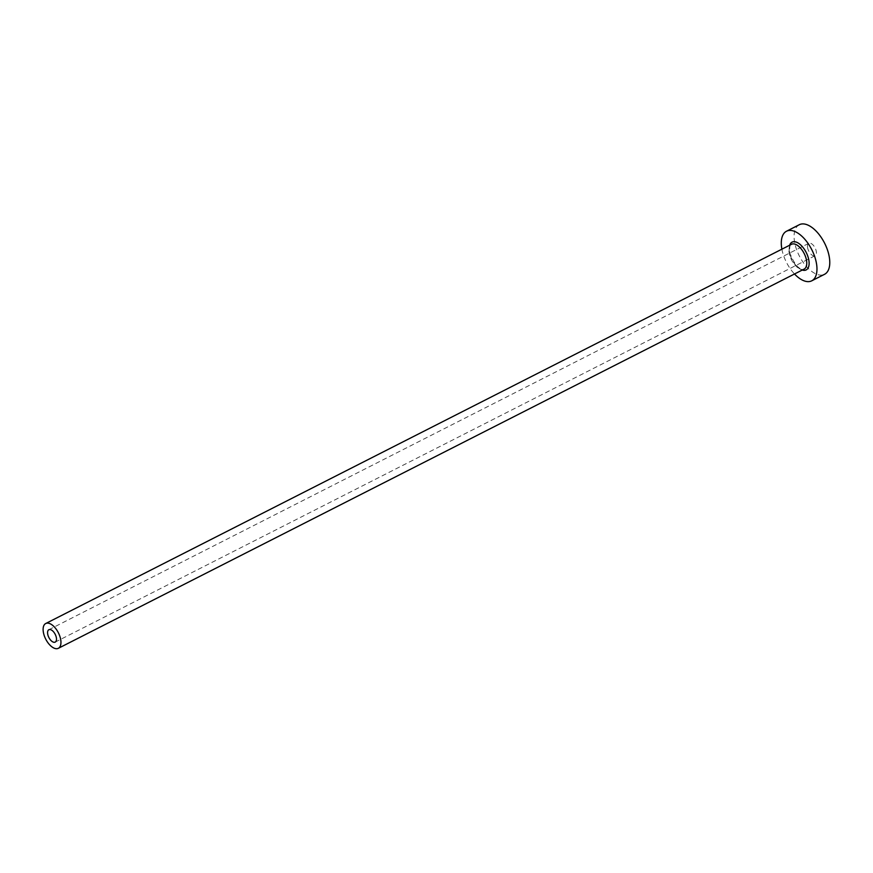 <?xml version="1.0" encoding="UTF-8"?>
<svg xmlns="http://www.w3.org/2000/svg" width="873" height="873" viewBox="0 0 873 873"><rect width="100%" height="100%" fill="white"/><g stroke="black" fill="none" stroke-linecap="round" stroke-linejoin="round"><path stroke-width="0.65" stroke-dasharray="4.37 3.27" d="M807.743 248.347A6.951 3.536 63 0 1 808.78 243.316A6.951 3.536 63 0 1 816.124 250.682A6.951 3.536 63 0 1 815.087 255.713A6.951 3.536 63 0 1 807.743 248.347M781.892 249.187A27.816 14.164 -117 0 0 782.35 251.359A27.816 14.164 -117 0 0 794.495 273.98M799.319 224.71A27.816 14.164 -117 0 0 795.161 244.855A27.816 14.164 -117 0 0 824.538 274.308M802.243 270.041A15.583 7.933 63 0 1 789.738 253.41A15.583 7.933 63 0 1 789.639 245.248M791.538 244.276A13.913 7.082 -117 0 0 789.454 254.349A13.913 7.082 -117 0 0 804.153 269.08C799.439 270.194 794.746 265.054 790.076 253.672C789.279 247.583 789.77 244.451 791.538 244.276M48.888 629.717L808.78 243.316M55.185 642.113L815.087 255.713"/><path stroke-width="1.31" d="M56.232 637.083A6.951 3.536 -117 0 0 48.888 629.717A6.951 3.536 -117 0 0 47.84 634.747A6.951 3.536 -117 0 0 55.185 642.113A6.951 3.536 -117 0 0 56.232 637.083M43.65 633.591A13.913 7.082 -117 0 0 58.338 648.312A13.913 7.082 -117 0 0 60.423 638.25A13.913 7.082 -117 0 0 45.734 623.518A13.913 7.082 -117 0 0 43.65 633.591M794.495 273.98A27.816 14.164 -117 0 0 811.737 280.822A27.816 14.164 -117 0 0 815.895 260.689A27.816 14.164 -117 0 0 786.518 231.225A27.816 14.164 -117 0 0 781.892 249.187M811.737 280.822L824.538 274.308A27.816 14.164 -117 0 0 828.706 254.174A27.816 14.164 -117 0 0 799.319 224.71L786.518 231.225M789.639 245.248A15.583 7.933 63 0 1 798.981 243.556A15.583 7.933 63 0 1 808.518 258.637A15.583 7.933 63 0 1 802.243 270.041M58.338 648.312L804.153 269.08A13.913 7.082 -117 0 0 806.226 259.008A13.913 7.082 -117 0 0 791.538 244.276L45.734 623.518"/></g></svg>
